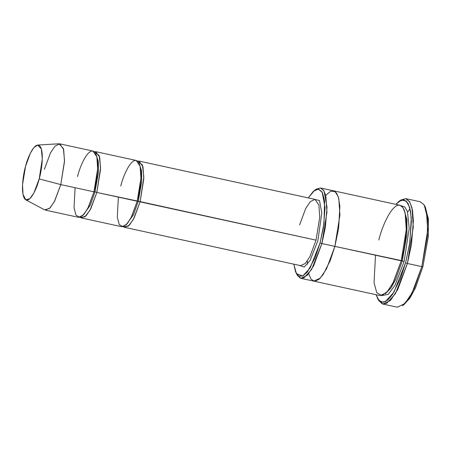 <?xml version="1.0" encoding="UTF-8"?>
<svg xmlns="http://www.w3.org/2000/svg" width="451" height="451" viewBox="0 0 451 451"><rect width="100%" height="100%" fill="white"/><g stroke="black" fill="none" stroke-linecap="round" stroke-linejoin="round"><path stroke-width="0.68" d="M316.033 240.157L309.95 256.54L305.355 263.407L300.614 265.656L305.355 263.407L309.95 256.54L316.033 240.157L319.736 217.179L318.913 205.132L315.035 199.387L318.913 205.132L319.736 217.179L316.033 240.157L140.103 201.868L143.858 177.023L142.403 164.908L137.578 161.165L139.105 161.103L142.984 166.842L143.801 178.889L140.103 201.868L138.288 201.208L316.033 240.157M299.143 265.34L304.205 267.06L310.023 260.593L317.848 240.817L310.023 260.593L304.205 267.06L299.143 265.34M424.774 206.146L428.343 218.526L428.32 235.986L422.897 266.597L428.247 236.854L428.45 219.705L425.287 206.947L424.29 205.228L427.542 218.357L427.334 236.008L421.826 266.631L422.897 266.597L415.298 288.206L409.626 298.489L403.233 305.118M407.636 212.229L410.021 208.599M377.825 298.9L378.823 300.62L382.285 303.895L386.518 303.495L395.42 293.725L407.405 263.497L397.731 289.565L390.419 300.484L382.876 304.07L397.297 307.204L404.84 303.624L412.152 292.699L421.826 266.631L407.405 263.497L421.826 266.631L427.717 230.078L426.409 210.916L423.889 204.585L420.242 201.777L405.821 198.643L409.469 201.445L411.988 207.776L413.296 226.938L407.405 263.497L405.59 262.832L393.943 292.203L385.301 301.691L381.191 302.08L377.825 298.9L376.117 294.712L379.02 300.558L383.085 302.333L387.775 300.016L392.505 294.464L400.432 278.662L405.59 262.832L409.818 242.57L411.278 217.861L409.683 207.342L406.21 200.954L401.294 200.058L395.786 204.342L399.079 201.242L403.989 199.821L407.98 203.175L410.5 210.882L411.402 221.458L409.553 244.307L405.59 262.832L407.405 263.497L411.487 244.419L413.387 220.9L412.456 210.019L409.863 202.082L405.753 198.626L400.702 200.092L399.079 201.242M333.413 190.773L336.649 193.197L338.808 198.626L339.93 215.048L334.879 246.381L321.901 243.557L334.879 246.381L339.93 215.048L338.808 198.626L336.649 193.197L333.52 190.796L320.543 187.971L323.671 190.373L325.831 195.802L326.952 212.224L321.901 243.557L320.086 242.897L310.153 267.945L302.779 276.04L296.403 273.656L293.843 264.185L295.58 271.942L298.731 276.125L302.875 275.995L307.351 272.015L315.119 257.809L320.086 242.897L323.965 223.673L324.607 200.819L322.352 192.43L318.321 189.093L313.293 191.376L308.27 197.916L314.533 190.367L318.716 189.149L322.121 192.013L325.041 207.607L323.463 227.095L320.086 242.897L321.901 243.557L325.397 227.208L327.026 207.048L324.01 190.92L320.486 187.96L316.157 189.217L314.533 190.367M44.373 169.345L50.456 152.957L55.05 146.09L59.791 143.841L63.67 149.58L64.493 161.627L60.789 184.606L93.955 191.822L97.658 168.843L96.835 156.801L92.957 151.057L59.791 143.841M25.786 199.838L44.621 209.833L49.458 208.486L54.334 201.704L60.789 184.606L39.198 178.912L33.842 193.096L29.8 198.722L25.786 199.838L22.99 194.353L22.55 184.493L25.583 166.25C23.193 173.838 20.216 194.33 25.16 199.381C30.296 203.7 37.36 187.002 39.198 178.912C41.588 171.324 44.564 150.831 39.62 145.78C34.485 141.462 27.421 158.154 25.583 166.25L30.324 153.261L33.898 147.562L37.715 145.047L41.351 148.971L42.298 159.028L39.198 178.912L60.789 184.606L64.527 160.635L63.382 148.514L58.996 143.779L37.715 145.047M77.538 176.561C79.759 166.802 88.272 146.676 94.468 151.88C100.421 157.968 96.835 182.678 93.955 191.822L95.026 191.788L98.397 172.553L98.341 161.661L95.984 154.18L98.341 161.661L98.397 172.553L95.026 191.788L96.841 192.453L100.596 167.609L99.141 155.494L94.315 151.75L95.843 151.688L99.722 157.427L100.539 169.475L96.841 192.453L95.026 191.788L90.211 205.391L82.584 215.747L90.211 205.391L95.026 191.788L93.955 191.822L88.419 207.116L84.247 213.966L79.737 217.337L76.005 215.183L74.026 207.793L75.108 187.723M81.422 217.957L121.798 226.74L126.539 224.491L131.134 217.624L137.217 201.236L138.288 201.208L133.473 214.806L125.846 225.162L133.473 214.806L138.288 201.208L141.659 181.967L141.603 171.076L139.246 163.595L141.603 171.076L141.659 181.967L138.288 201.208L96.841 192.453L90.758 208.836L86.164 215.702L81.422 217.957L80.058 217.264L84.946 216.813L90.053 210.16L96.841 192.453L137.217 201.236L131.681 216.531L127.509 223.38L122.999 226.752L119.267 224.598L117.288 217.207L118.371 197.138M123.32 226.678L128.208 226.227L133.316 219.575L140.103 201.868L134.02 218.25L129.426 225.117L124.679 227.372L123.32 226.678M296.403 273.656L297.406 275.381L300.372 278.188L304.002 277.844L311.624 269.467L321.901 243.557L313.608 265.898L307.34 275.262L300.873 278.335L313.851 281.159L320.317 278.087L326.586 268.728L334.879 246.381L338.65 228.229L339.868 206.158L338.34 196.924L335.127 191.54L330.651 191.168L325.723 195.379L330.651 191.168L335.127 191.545L338.34 196.924L339.868 206.158L338.65 228.229L334.879 246.381L330.245 260.554L323.108 274.614L318.868 279.434L314.697 281.249L311.139 279.316L308.67 273.751L311.139 279.321L314.697 281.249L318.868 279.434L323.108 274.614L330.245 260.554L334.879 246.381L326.586 268.728L320.317 278.087L313.851 281.159L380.187 295.597L386.654 292.524L392.922 283.166L401.215 260.819L334.879 246.381L402.286 260.785L406.92 234.548L406.909 219.609L403.808 209.112L406.909 219.609L406.92 234.548L402.286 260.785L404.102 261.445L409.209 228.251L407.473 211.722L404.829 207.015L401.238 205.819L404.829 207.015L407.473 211.722L409.209 228.251L404.102 261.445L402.286 260.785L395.758 279.31L390.882 288.11L385.402 293.708L390.882 288.11L395.758 279.31L402.286 260.785L401.215 260.819L393.667 281.672L387.978 291.013L381.828 295.608L376.737 292.671L374.042 282.597L375.514 255.227M381.693 295.63L388.322 294.306L395.104 285.117L404.102 261.445L395.104 285.117L388.322 294.306L381.693 295.63M378.829 240.005C381.856 226.701 393.464 199.252 401.909 206.355C410.032 214.653 405.145 248.349 401.215 260.819L406.266 229.486L405.145 213.058L402.985 207.635L399.857 205.228L333.52 190.796M120.8 185.975C123.022 176.217 131.534 156.091 137.724 161.295C143.683 167.383 140.098 192.092 137.217 201.236L140.921 178.258L140.098 166.216L136.219 160.471L95.843 151.688M313.563 199.071L319.522 200.56L321.783 212.957L317.848 240.817L321.783 212.957L319.522 200.56L313.563 199.071M307.356 260.92L307.43 264.297M300.873 278.335L296.921 274.45M391.778 286.763L391.733 285.37M382.876 304.07L378.338 299.701M93.955 191.822L60.789 184.606L54.706 200.988L50.112 207.855L45.371 210.11L78.536 217.326L83.277 215.076L87.872 208.21L93.955 191.822M404.034 304.605L410.201 297.637L415.608 287.512L422.897 266.597L421.826 266.631L414.328 288.161L408.758 298.585L402.41 305.755L404.034 304.605M299.616 224.891L305.699 208.509L310.294 201.642L315.035 199.387L139.105 161.103M124.679 227.372L300.614 265.656"/></g></svg>
